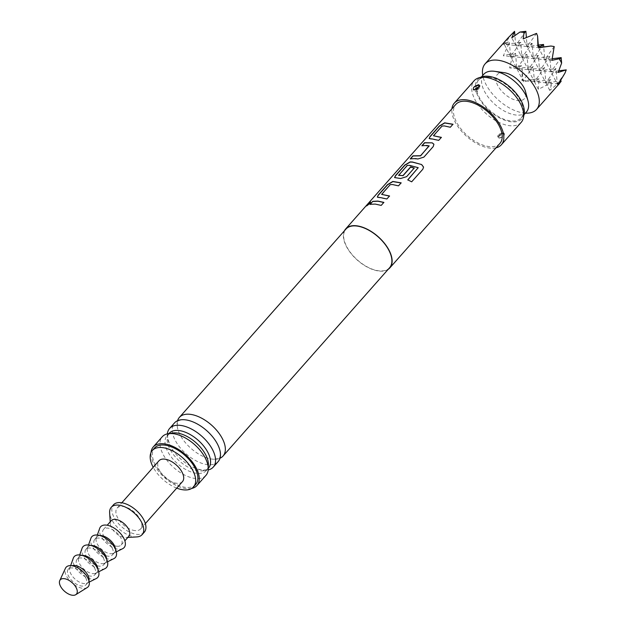 <?xml version="1.0" encoding="UTF-8"?>
<svg xmlns="http://www.w3.org/2000/svg" width="626" height="626" viewBox="0 0 626 626"><rect width="100%" height="100%" fill="white"/><g stroke="black" fill="none" stroke-linecap="round" stroke-linejoin="round"><path stroke-width="0.47" stroke-dasharray="3.13 2.35" d="M370.553 202.12L370.036 203.411C366.891 206.197 365.952 206.729 367.219 205.015M388.128 269.383A29.445 15.681 41.5 0 1 379.466 271.097A29.445 15.681 41.5 0 1 352.344 255.095A29.445 15.681 41.5 0 1 344.457 230.759M499.892 143.456A29.445 15.681 41.5 0 1 489.548 146.633A29.445 15.681 41.5 0 1 461.127 129.081A29.445 15.681 41.5 0 1 455.783 104.44M496.042 147.822A31.41 16.73 41.5 0 1 490.33 148.151A31.41 16.73 41.5 0 1 463.647 133.518A31.41 16.73 41.5 0 1 451.925 108.807M503.476 132.955L503.75 133.002C505.19 135.13 503.601 136.812 498.985 138.041L497.819 136.961L503.648 133.08C505.409 134.973 503.86 136.718 499.024 138.323L497.819 137.094L503.648 133.08L504.392 133.315L503.163 132.743A2.942 2.191 102.7 0 0 501.348 133.346L499.767 135.028L501.348 133.346M521.184 122.36A31.41 16.73 41.5 0 1 510.143 125.748A31.41 16.73 41.5 0 1 479.829 107.015A31.41 16.73 41.5 0 1 474.125 80.738M473.467 89.808L474.218 90.05L479.868 86.052L478.984 85.011M477.928 87.976L476.347 89.667A2.942 2.191 -77.4 0 1 474.539 90.269L474.539 90.269A2.942 2.191 -77.4 0 1 473.945 90.011M524.095 114.331A29.578 15.752 41.5 0 1 511.614 121.843A29.578 15.752 41.5 0 1 480.612 100.849A29.578 15.752 41.5 0 1 481.738 76.865M497.819 137.094L497.819 136.961C499.532 136.038 493.859 137.164 503.163 132.743L500.464 133.205L498.132 135.639L503.163 132.743A2.942 2.191 102.7 0 1 503.75 133.002L504.212 133.189M389.599 267.732A29.148 15.525 41.5 0 1 379.348 270.87A29.148 15.525 41.5 0 1 351.217 253.491A29.148 15.525 41.5 0 1 345.92 229.1M177.565 420.703A29.148 15.525 -138.5 0 0 177.228 426.376A29.148 15.525 -138.5 0 0 212.809 459.179A29.148 15.525 -138.5 0 0 214.413 459.265A29.148 15.525 -138.5 0 0 220 458.232M218.192 461.534A29.148 15.525 41.5 0 1 207.942 464.672A29.148 15.525 41.5 0 1 179.811 447.293A29.148 15.525 41.5 0 1 174.513 422.902M167.369 433.865A29.148 15.525 -138.5 0 0 169.904 445.086A29.148 15.525 -138.5 0 0 196.744 468.819A29.148 15.525 -138.5 0 0 203.027 470.236A29.148 15.525 -138.5 0 0 208.184 469.962M208.521 468.068A26.237 13.975 41.5 0 1 206.909 469.445A26.237 13.975 41.5 0 1 199.295 470.901A26.237 13.975 41.5 0 1 175.21 456.73A26.237 13.975 41.5 0 1 168.042 435.07A26.237 13.975 41.5 0 1 169.208 433.302M170.46 433.505A26.237 13.975 -138.5 0 0 168.652 434.381A26.237 13.975 -138.5 0 0 167.04 435.759A26.237 13.975 -138.5 0 0 171.806 457.708A26.237 13.975 -138.5 0 0 197.127 473.358A26.237 13.975 -138.5 0 0 206.345 470.525A26.237 13.975 -138.5 0 0 207.511 468.757A26.237 13.975 -138.5 0 0 208.161 466.855M488.538 77.131A28.467 15.157 41.5 0 1 516.004 94.103A28.467 15.157 41.5 0 1 521.176 117.915A28.467 15.157 41.5 0 1 511.176 120.982A28.467 15.157 41.5 0 1 483.702 104.018A28.467 15.157 41.5 0 1 478.53 80.198A28.467 15.157 41.5 0 1 488.538 77.131M526.403 112.007A28.467 15.157 41.5 0 1 516.403 115.074A28.467 15.157 41.5 0 1 488.929 98.102A28.467 15.157 41.5 0 1 483.765 74.291M504.321 72.702A18.162 9.672 -138.5 0 0 503.64 72.624A18.162 9.672 -138.5 0 0 497.678 85.379A18.162 9.672 -138.5 0 0 518.085 100.598A18.162 9.672 -138.5 0 0 525.464 91.404M205.954 475.361A29.148 15.525 41.5 0 1 195.711 478.507A29.148 15.525 41.5 0 1 167.58 461.127A29.148 15.525 41.5 0 1 162.283 436.737M191.658 488.46A29.148 15.525 41.5 0 1 186.704 488.687A29.148 15.525 41.5 0 1 162.15 475.314A29.148 15.525 41.5 0 1 151.03 452.528M195.703 484.438A27.481 14.633 41.5 0 1 186.047 487.404A27.481 14.633 41.5 0 1 159.52 471.01A27.481 14.633 41.5 0 1 154.528 448.02M176.72 488.116A27.481 14.633 41.5 0 1 153.198 467.309M182.479 481.613A15.705 8.365 41.5 0 1 176.962 483.303A15.705 8.365 41.5 0 1 161.805 473.945A15.705 8.365 41.5 0 1 158.949 460.799M135.13 530.598A15.705 8.365 41.5 0 1 119.973 521.239A15.705 8.365 41.5 0 1 117.117 508.101A15.705 8.365 41.5 0 1 122.641 506.403A15.705 8.365 41.5 0 1 137.798 515.769A15.705 8.365 41.5 0 1 140.647 528.907A15.705 8.365 41.5 0 1 135.13 530.598M144.324 532.163A20.611 10.978 41.5 0 1 137.078 534.385A20.611 10.978 41.5 0 1 117.187 522.092A20.611 10.978 41.5 0 1 113.447 504.846M136.867 536.912A20.611 10.978 41.5 0 1 134.88 536.873A20.611 10.978 41.5 0 1 109.636 512.835M128.901 536.263A11.777 6.276 41.5 0 1 125.896 537.554A11.777 6.276 41.5 0 1 124.762 537.531A11.777 6.276 41.5 0 1 110.34 523.798A11.777 6.276 41.5 0 1 111.256 520.66M117.054 546.248A11.777 6.276 41.5 0 1 105.684 539.221A11.777 6.276 41.5 0 1 103.548 529.369A11.777 6.276 41.5 0 1 107.688 528.101A11.777 6.276 41.5 0 1 119.057 535.12A11.777 6.276 41.5 0 1 121.194 544.98A11.777 6.276 41.5 0 1 117.054 546.248M122.712 548.658A15.705 8.365 41.5 0 1 100.966 536.106A15.705 8.365 41.5 0 1 99.706 528.313M115.505 549.331A11.777 6.276 41.5 0 1 114.589 552.445A11.777 6.276 41.5 0 1 113.525 553.259A11.777 6.276 41.5 0 1 97.21 543.845A11.777 6.276 41.5 0 1 96.271 538A11.777 6.276 41.5 0 1 96.944 536.834A11.777 6.276 41.5 0 1 99.925 535.543M112.117 547.93A11.777 6.276 41.5 0 1 112.39 554.933A11.777 6.276 41.5 0 1 103.861 554.855A11.777 6.276 41.5 0 1 95.011 546.334A11.777 6.276 41.5 0 1 94.745 539.33A11.777 6.276 41.5 0 1 103.267 539.401A11.777 6.276 41.5 0 1 112.117 547.93M113.909 558.619A15.705 8.365 41.5 0 1 92.163 546.068A15.705 8.365 41.5 0 1 90.903 538.274M106.702 559.284A11.777 6.276 41.5 0 1 105.786 562.398A11.777 6.276 41.5 0 1 104.714 563.212A11.777 6.276 41.5 0 1 88.407 553.799A11.777 6.276 41.5 0 1 87.46 547.953A11.777 6.276 41.5 0 1 88.141 546.795A11.777 6.276 41.5 0 1 91.114 545.504M103.313 557.883A11.777 6.276 41.5 0 1 103.58 564.887A11.777 6.276 41.5 0 1 95.058 564.816A11.777 6.276 41.5 0 1 86.208 556.287A11.777 6.276 41.5 0 1 85.934 549.284A11.777 6.276 41.5 0 1 94.463 549.362A11.777 6.276 41.5 0 1 103.313 557.883M105.098 568.572A15.705 8.365 41.5 0 1 83.352 556.021A15.705 8.365 41.5 0 1 82.092 548.227M97.899 569.245A11.777 6.276 41.5 0 1 96.975 572.36A11.777 6.276 41.5 0 1 95.911 573.173A11.777 6.276 41.5 0 1 79.596 563.76A11.777 6.276 41.5 0 1 78.657 557.907A11.777 6.276 41.5 0 1 79.33 556.749A11.777 6.276 41.5 0 1 82.311 555.458M94.51 567.845A11.777 6.276 41.5 0 1 94.776 574.848A11.777 6.276 41.5 0 1 86.247 574.77A11.777 6.276 41.5 0 1 77.397 566.248A11.777 6.276 41.5 0 1 77.131 559.245A11.777 6.276 41.5 0 1 85.652 559.315A11.777 6.276 41.5 0 1 94.51 567.845M96.294 578.534A15.705 8.365 41.5 0 1 74.549 565.982A15.705 8.365 41.5 0 1 73.289 558.189M88.955 580.787A11.777 6.276 41.5 0 1 88.172 582.313A11.777 6.276 41.5 0 1 87.1 583.127A11.777 6.276 41.5 0 1 70.793 573.713A11.777 6.276 41.5 0 1 69.846 567.868A11.777 6.276 41.5 0 1 70.527 566.71A11.777 6.276 41.5 0 1 71.951 565.74M85.699 577.798A11.777 6.276 41.5 0 1 85.965 584.801A11.777 6.276 41.5 0 1 77.444 584.723A11.777 6.276 41.5 0 1 68.594 576.202A11.777 6.276 41.5 0 1 68.32 569.198A11.777 6.276 41.5 0 1 76.849 569.277A11.777 6.276 41.5 0 1 85.699 577.798M87.217 587.556A14.727 7.841 41.5 0 1 66.45 576.006A14.727 7.841 41.5 0 1 65.44 568.291M525.402 113.142A34.352 18.295 41.5 0 1 485.909 84.283A34.352 18.295 41.5 0 1 482.756 75.425M508.249 37.709L503.226 44.274L508.093 42.028L509.415 42.372L503.343 55.8L509.642 54.102L511.896 58.461L509.587 67.898L521.45 65.691L522.107 69.189L521.959 80.574L523.485 80.378L523.586 81.787L535.441 79.126L539.103 78.853L538.352 89.354L547.194 84.784L551.303 85.167L549.761 90.418L561.084 80.903M525.895 31.3L515.691 45.44L511.755 37.826M536.56 33.389L527.092 46.504L515.691 45.44L514.901 35.51M511.99 33.694L504.282 44.376L503.703 43.257M508.093 42.028L504.282 44.376L504.173 42.951M509.642 54.102L515.574 53.367L510.526 56.473L504.282 44.376L520.73 42.333L510.526 56.473L509.415 42.372M539.455 46.246L538.501 47.568L537.922 46.457M554.213 46.551L544.745 59.666L538.501 47.568L539.534 47.443M539.502 46.95L538.501 47.568L538.407 46.387M564.942 73.187L557.234 83.861L544.745 59.666L533.336 58.601L549.792 56.559L544.745 59.666L543.736 46.919M523.586 81.787L510.526 56.473L526.975 54.431L521.935 57.537L520.73 42.333L515.691 45.44L532.139 43.397L527.092 46.504L523.164 38.89M539.549 47.67L527.092 46.504L526.38 37.411M538.352 89.354L534.416 81.732L550.872 79.69L547.194 84.784M539.103 78.853L534.416 81.732L523.015 80.668L535.441 79.126M521.45 65.691L516.771 68.57L533.219 66.528L523.015 80.668L522.107 69.189M523.485 80.378L521.959 80.574M557.805 84.979L557.234 83.861L556.037 68.657L550.99 71.763L558.822 70.793M559.167 82.671L557.234 83.861L558.455 83.712M549.761 90.418L545.825 82.796L560.27 81.004M551.303 85.167L550.872 79.69L545.825 82.796L534.416 81.732L533.219 66.528L528.172 69.635L544.628 67.592L534.416 81.732L528.172 69.635L526.975 54.431L516.771 68.57L515.574 53.367L511.896 58.461M558.282 83.962L545.825 82.796L544.628 67.592L539.581 70.699L556.037 68.657L545.825 82.796L539.581 70.699L509.587 67.898M561.193 57.623L550.99 71.763L539.581 70.699L538.383 55.495L528.172 69.635L521.935 57.537L503.343 55.8M543.548 44.462L533.336 58.601L521.935 57.537L538.383 55.495L533.336 58.601L532.139 43.397L521.935 57.537L515.691 45.44L503.226 44.274M558.165 72.436L550.99 71.763L549.792 56.559L539.581 70.699L527.092 46.504L538.305 45.111M551.921 60.339L544.745 59.666L552.257 58.734M383.777 202.488L381.242 205.531L375.279 204.232L370.052 204.334M389.45 196.071L386.915 199.123L378.558 197.581M378.652 197.738L377.376 197.19M401.055 182.948L398.527 185.992L392.557 184.693L390.295 184.811L381.735 194.725M418.285 168.112L418.191 167.666M423.567 167.15L422.84 169.317L411.673 181.939L407.745 179.873M414.169 168.12L406.681 176.775L400.734 178.653L394.654 177.651M418.207 167.807L407.675 165.397L398.723 175.515M433.943 144.301L433.262 146.719L423.958 157.243L417.949 158.965M429.201 146.14L422.19 145.662M418.012 159.114L410.586 158.785M441.291 137.462L438.756 140.506L430.398 138.972M430.492 139.121L429.217 138.573M452.895 124.331L450.368 127.383L444.397 126.076L442.136 126.194L433.575 136.108M498.719 137.994A2.942 2.191 -77.4 0 1 499.767 135.028M479.876 85.918L479.164 88.243C478.827 88.25 476.942 95.074 474.539 90.269C477.466 90.457 479.242 89.048 479.876 86.052M214.413 459.265C218.693 458.498 220.368 457.989 219.444 457.739C219.804 458.631 220.102 456.902 220.336 452.567M177.228 426.376C177.463 422.034 177.768 420.304 178.128 421.196C177.197 420.946 178.872 420.437 183.152 419.678M168.042 435.07C166.884 434.358 167.502 437.691 169.904 445.086M206.909 469.445C206.956 469.852 205.391 470.063 202.214 470.071L196.744 468.819M208.255 468.365L206.345 470.525M521.176 117.915L524.025 114.699M473.459 89.815L474.539 90.269M168.95 433.599L167.04 435.759M178.809 435.007L173.339 433.755C170.225 433.755 168.66 433.959 168.652 434.381M117.117 508.101L121.827 502.772M205.657 458.748C209.788 469.696 207.034 467.912 207.511 468.757M110.34 523.798L110.215 521.834M103.548 529.369L107.21 525.23M113.525 553.259L116.334 551.85M112.39 554.933L114.589 552.445M121.194 544.98L124.856 540.833M125.896 537.554L127.861 537.444M140.647 528.907L145.357 523.579M104.714 563.212L107.531 561.804M103.58 564.887L105.786 562.398M95.911 573.173L98.72 571.765M94.776 574.848L96.975 572.36M87.1 583.127L89.236 582.063M85.965 584.801L88.172 582.313M68.32 569.198L70.527 566.71M69.846 567.868L70.644 565.622M77.131 559.245L79.33 556.749M78.657 557.907L79.705 554.949M85.934 549.284L88.141 546.795M87.46 547.953L88.516 544.988M94.745 539.33L96.944 536.834M96.271 538L97.32 535.034M478.53 80.198L481.378 76.982"/><path stroke-width="0.94" d="M367.079 204.882L370.514 202.018L369.911 203.262C366.766 206.048 365.819 206.588 367.079 204.882L366.327 205.962M366.492 205.954L370.553 202.12M344.457 230.759A29.445 15.681 41.5 0 1 345.701 228.905A29.445 15.681 41.5 0 1 356.053 225.736A29.445 15.681 41.5 0 1 384.466 243.287A29.445 15.681 41.5 0 1 389.818 267.92A29.445 15.681 41.5 0 1 388.128 269.383M375.201 204.076L370.052 204.334L372.713 201.329L377.861 201.071L383.863 202.386L381.211 205.391L375.201 204.076M380.874 197.667L377.306 197.112L378.206 195.116L387.51 184.6L392.823 181.454L401.149 182.847L398.488 185.852L392.479 184.537L390.201 184.654L381.61 194.373L389.536 195.969L386.876 198.982L380.874 197.667M398.152 178.128L394.591 177.573L395.483 175.585L404.787 165.061L410.108 161.915L412.417 161.993L421.65 164.56L423.567 167.079L422.847 169.192L411.681 181.814L407.745 179.873L418.191 167.666L409.467 165.327L407.19 165.444L398.637 175.366L402.972 175.577L410.531 167.032L414.263 168.018L406.642 176.634L400.671 178.504L398.152 178.128M415.429 158.589L410.28 158.847L412.941 155.843L420.547 155.71L429.139 145.991L427.042 145.467L421.893 145.725L424.545 142.72L432.214 142.838L433.92 144.23L433.223 146.578L423.919 157.095L417.949 158.965L415.429 158.589M432.715 139.05L429.146 138.502L430.046 136.507L439.35 125.983L444.663 122.837L452.981 124.238L450.329 127.242L444.319 125.928L442.042 126.045L433.45 135.764L441.377 137.36L438.716 140.365L432.715 139.05M345.701 228.905L455.783 104.44A29.445 15.681 41.5 0 1 466.127 101.271A29.445 15.681 41.5 0 1 494.548 118.823A29.445 15.681 41.5 0 1 499.892 143.456L389.818 267.92M407.769 180.006L418.191 167.666M381.61 194.373L389.575 196.118M398.598 175.163L403.034 175.726L410.593 167.181L414.295 168.159M433.45 135.764L441.416 137.501M410.398 158.996L413.05 155.991L420.609 155.858L429.076 145.748M451.925 108.807A31.41 16.73 41.5 0 1 454.312 103.141A31.41 16.73 41.5 0 1 465.353 99.753A31.41 16.73 41.5 0 1 495.659 118.486A31.41 16.73 41.5 0 1 501.363 144.762A31.41 16.73 41.5 0 1 496.042 147.822M454.312 103.141L474.125 80.738A31.41 16.73 41.5 0 1 478.413 77.976A31.41 16.73 41.5 0 1 485.166 77.35A31.41 16.73 41.5 0 1 512.467 92.632A31.41 16.73 41.5 0 1 523.399 117.766A31.41 16.73 41.5 0 1 521.184 122.36L501.363 144.762M474.046 89.925C472.286 88.039 473.827 86.294 478.671 84.69L479.876 85.918L474.046 89.925L473.303 89.698M476.347 89.667L477.928 87.976A2.942 2.191 102.7 0 0 478.984 85.011L474.265 86.904M477.928 87.976L477.92 88.665M478.413 77.976L481.738 76.865A29.578 15.752 41.5 0 1 488.092 76.27A29.578 15.752 41.5 0 1 513.805 90.66A29.578 15.752 41.5 0 1 524.095 114.331L523.399 117.766M179.38 417.409L345.92 229.1A29.148 15.525 41.5 0 1 356.171 225.963A29.148 15.525 41.5 0 1 384.301 243.342A29.148 15.525 41.5 0 1 389.599 267.732L223.052 456.033A29.148 15.525 -138.5 0 0 217.762 431.643A29.148 15.525 -138.5 0 0 189.623 414.263A29.148 15.525 -138.5 0 0 179.38 417.409A29.148 15.525 -138.5 0 0 177.565 420.703M220 458.232A29.148 15.525 -138.5 0 0 223.052 456.033M169.599 428.466L174.513 422.902A29.148 15.525 41.5 0 1 183.152 419.678A29.148 15.525 41.5 0 1 184.764 419.764A29.148 15.525 41.5 0 1 220.336 452.567A29.148 15.525 41.5 0 1 218.192 461.534L213.27 467.09A29.148 15.525 -138.5 0 0 207.973 442.707A29.148 15.525 -138.5 0 0 179.842 425.32A29.148 15.525 -138.5 0 0 169.599 428.466A29.148 15.525 -138.5 0 0 167.369 433.865M208.184 469.962A29.148 15.525 -138.5 0 0 213.27 467.09M168.95 433.599L169.208 433.302A26.237 13.975 41.5 0 1 178.433 430.477A26.237 13.975 41.5 0 1 203.747 446.119A26.237 13.975 41.5 0 1 208.521 468.068L208.255 468.365M208.161 466.855A26.237 13.975 -138.5 0 0 199.17 445.798A26.237 13.975 -138.5 0 0 176.258 432.926A26.237 13.975 -138.5 0 0 170.46 433.505M481.378 76.982L483.765 74.291A28.467 15.157 41.5 0 1 493.765 71.215A28.467 15.157 41.5 0 1 494.83 71.348A28.467 15.157 41.5 0 1 527.976 100.661A28.467 15.157 41.5 0 1 526.403 112.007L524.025 114.699M527.976 100.661L525.464 91.404A18.162 9.672 -138.5 0 0 504.321 72.702L494.83 71.348M151.03 452.528A29.148 15.525 41.5 0 1 153.284 446.917L162.283 436.737A29.148 15.525 41.5 0 1 172.526 433.591A29.148 15.525 41.5 0 1 178.809 435.007A29.148 15.525 41.5 0 1 205.657 458.748A29.148 15.525 41.5 0 1 205.954 475.361L196.955 485.541A29.148 15.525 41.5 0 1 191.658 488.46M153.284 446.917A29.148 15.525 41.5 0 1 163.527 443.771A29.148 15.525 41.5 0 1 191.658 461.151A29.148 15.525 41.5 0 1 196.955 485.541M153.198 467.309A27.481 14.633 41.5 0 1 152.329 450.509L154.528 448.02A27.481 14.633 41.5 0 1 164.192 445.055A27.481 14.633 41.5 0 1 190.711 461.44A27.481 14.633 41.5 0 1 195.703 484.438L193.504 486.926A27.481 14.633 41.5 0 1 183.841 489.892A27.481 14.633 41.5 0 1 176.72 488.116M152.329 450.509A27.481 14.633 41.5 0 1 161.985 447.543A27.481 14.633 41.5 0 1 188.512 463.929A27.481 14.633 41.5 0 1 193.504 486.926M121.827 502.772L158.949 460.799A15.705 8.365 41.5 0 1 164.474 459.108A15.705 8.365 41.5 0 1 179.623 468.475A15.705 8.365 41.5 0 1 182.479 481.613L145.357 523.579M110.215 521.834L109.636 512.835A20.611 10.978 41.5 0 1 111.24 507.334L113.447 504.846A20.611 10.978 41.5 0 1 120.685 502.623A20.611 10.978 41.5 0 1 140.576 514.916A20.611 10.978 41.5 0 1 144.324 532.163L142.125 534.651A20.611 10.978 41.5 0 1 136.867 536.912L127.861 537.444M111.24 507.334A20.611 10.978 41.5 0 1 118.486 505.112A20.611 10.978 41.5 0 1 138.377 517.405A20.611 10.978 41.5 0 1 142.125 534.651M107.21 525.23L111.256 520.66A11.777 6.276 41.5 0 1 115.395 519.384A11.777 6.276 41.5 0 1 126.757 526.411A11.777 6.276 41.5 0 1 128.901 536.263L124.856 540.833M97.32 535.034L99.706 528.313A15.705 8.365 41.5 0 1 110.606 526.255A15.705 8.365 41.5 0 1 123.776 538.235A15.705 8.365 41.5 0 1 122.712 548.658L116.334 551.85M99.925 535.543A11.777 6.276 41.5 0 1 114.323 545.442A11.777 6.276 41.5 0 1 115.505 549.331M88.516 544.988L90.903 538.274A15.705 8.365 41.5 0 1 101.803 536.208A15.705 8.365 41.5 0 1 114.973 548.196A15.705 8.365 41.5 0 1 113.909 558.619L107.531 561.804M91.114 545.504A11.777 6.276 41.5 0 1 105.512 555.395A11.777 6.276 41.5 0 1 106.702 559.284M79.705 554.949L82.092 548.227A15.705 8.365 41.5 0 1 92.992 546.169A15.705 8.365 41.5 0 1 106.162 558.149A15.705 8.365 41.5 0 1 105.098 568.572L98.72 571.765M82.311 555.458A11.777 6.276 41.5 0 1 96.709 565.356A11.777 6.276 41.5 0 1 97.899 569.245M70.644 565.622L73.289 558.189A15.705 8.365 41.5 0 1 84.189 556.123A15.705 8.365 41.5 0 1 97.359 568.111A15.705 8.365 41.5 0 1 96.294 578.534L89.236 582.063M71.951 565.74A11.777 6.276 41.5 0 1 87.898 575.31A11.777 6.276 41.5 0 1 88.955 580.787M59.752 580.576L65.44 568.291A14.727 7.841 41.5 0 1 75.816 566.898A14.727 7.841 41.5 0 1 87.836 578.001A14.727 7.841 41.5 0 1 87.217 587.556L75.73 594.7A10.799 5.751 41.5 0 1 60.495 586.226A10.799 5.751 41.5 0 1 59.752 580.576A10.799 5.751 41.5 0 1 67.365 579.551A10.799 5.751 41.5 0 1 76.184 587.689A10.799 5.751 41.5 0 1 75.73 594.7M482.756 75.425A34.352 18.295 41.5 0 1 485.127 63.852A34.352 18.295 41.5 0 1 510.002 64.079A34.352 18.295 41.5 0 1 535.817 88.939A34.352 18.295 41.5 0 1 536.599 109.37A34.352 18.295 41.5 0 1 525.402 113.142M560.27 81.004L561.084 80.903L561.045 81.521L557.805 84.979L564.942 73.187L566.248 69.869L558.165 72.436L561.624 63.101L559.378 58.742L551.921 60.339L554.213 46.551L550.927 46.027L539.549 47.67L539.455 46.246L537.922 46.457L537.593 36.089L536.56 33.389L523.164 38.89L524.079 32.419L519.971 32.036L511.755 37.826L514.572 31.339L508.249 37.709L485.127 63.852M519.971 32.036L525.895 31.3L524.079 32.419M514.901 35.51L514.572 31.339M539.534 47.443L550.927 46.027M538.407 46.387L537.593 36.089M543.736 46.919L543.548 44.462L539.502 46.95M526.38 37.411L525.895 31.3M558.822 70.793L566.248 69.869M561.045 81.521L559.167 82.671M561.624 63.101L561.193 57.623L559.378 58.742M538.305 45.111L543.548 44.462M552.257 58.734L561.193 57.623M370.162 204.491L372.713 201.329M372.822 201.478L377.94 201.228L383.902 202.527M377.376 197.19L378.206 195.116M378.315 195.273L387.619 184.748L392.917 181.603L401.18 182.988M394.654 177.651L395.593 175.734L404.897 165.209L410.202 162.071L412.495 162.15L421.65 164.56M421.674 164.693L423.567 167.15M422.002 145.874L424.663 142.869L432.214 142.838M432.276 142.986L433.943 144.301M429.217 138.573L430.046 136.507M430.156 136.656L439.46 126.139L444.757 122.993L453.021 124.378M536.599 109.37L559.722 83.227"/></g></svg>
